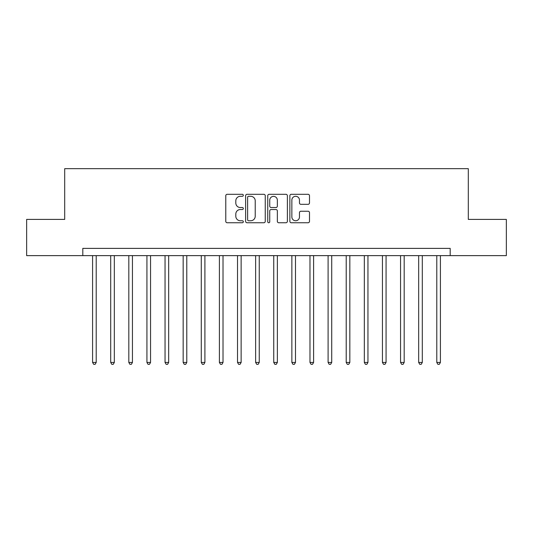 <?xml version="1.0" encoding="UTF-8"?>
<svg xmlns="http://www.w3.org/2000/svg" width="533" height="533" viewBox="0 0 533 533"><rect width="100%" height="100%" fill="white"/><g stroke="black" fill="none" stroke-linecap="round" stroke-linejoin="round"><path stroke-width="0.8" d="M243.315 195.298A0.993 0.993 0 0 0 242.315 194.305L227.205 194.305A1.426 1.426 0 0 0 225.779 195.724L225.779 221.335A1.426 1.426 0 0 0 227.205 222.754L242.315 222.754A0.993 0.993 0 0 0 243.315 221.761A0.993 0.993 0 0 0 242.315 220.762L240.363 220.762A4.55 4.55 0 0 1 235.806 216.211L235.806 214.079A4.55 4.55 0 0 1 240.363 209.529L242.315 209.529A0.993 0.993 0 0 0 243.315 208.53A0.993 0.993 0 0 0 242.315 207.537L240.363 207.537A4.55 4.55 0 0 1 235.806 202.98L235.806 200.848A4.55 4.55 0 0 1 240.363 196.297L242.315 196.297A0.993 0.993 0 0 0 243.315 195.298M308.074 204.332A1.426 1.426 0 0 0 309.493 202.913L309.493 195.724A1.426 1.426 0 0 0 308.074 194.305L291.284 194.305A1.426 1.426 0 0 0 289.865 195.724L289.865 221.335A1.426 1.426 0 0 0 291.284 222.754L308.074 222.754A1.426 1.426 0 0 0 309.493 221.335L309.493 212.654A1.426 1.426 0 0 0 308.074 211.235L300.892 211.235A1.426 1.426 0 0 0 299.466 212.654L299.466 216.958A3.804 3.804 0 0 1 295.662 220.762A3.804 3.804 0 0 1 291.857 216.958L291.857 200.102A3.804 3.804 0 0 1 295.662 196.297A3.804 3.804 0 0 1 299.466 200.102L299.466 202.913A1.426 1.426 0 0 0 300.892 204.332L308.074 204.332M82.808 255.633L26.65 255.633L26.65 219.403L64.693 219.403L64.693 168.675L468.307 168.675L468.307 219.403L506.35 219.403L506.35 255.633L450.192 255.633L450.192 248.385L82.808 248.385L82.808 255.633L450.192 255.633M265.254 195.724A1.426 1.426 0 0 0 263.835 194.305L247.046 194.305A1.426 1.426 0 0 0 245.626 195.724L245.626 221.335A1.426 1.426 0 0 0 247.046 222.754L263.835 222.754A1.426 1.426 0 0 0 265.254 221.335L265.254 195.724M269.165 194.305L285.954 194.305A1.426 1.426 0 0 1 287.374 195.724L287.374 221.335A1.426 1.426 0 0 1 285.954 222.754L278.772 222.754A1.426 1.426 0 0 1 277.347 221.335L277.347 210.948A1.426 1.426 0 0 0 275.927 209.529L271.157 209.529A1.426 1.426 0 0 0 269.738 210.948L269.738 221.761A0.993 0.993 0 0 1 268.739 222.754A0.993 0.993 0 0 1 267.746 221.761L267.746 195.724A1.426 1.426 0 0 1 269.165 194.305M248.611 196.297A0.993 0.993 0 0 0 247.618 197.29L247.618 219.769A0.993 0.993 0 0 0 248.611 220.762L250.677 220.762A4.55 4.55 0 0 0 255.227 216.211L255.227 200.848A4.55 4.55 0 0 0 250.677 196.297L248.611 196.297M277.347 200.175A3.804 3.804 0 0 0 273.542 196.371A3.804 3.804 0 0 0 269.738 200.175L269.738 206.111A1.426 1.426 0 0 0 271.157 207.537L275.927 207.537A1.426 1.426 0 0 0 277.347 206.111L277.347 200.175M92.589 255.633L92.589 362.44L96.213 362.44L96.213 255.633M96.213 362.44L95.127 364.325L93.675 364.325L92.589 362.44M110.704 255.633L110.704 362.44L114.328 362.44L114.328 255.633M114.328 362.44L113.243 364.325L111.79 364.325L110.704 362.44M128.819 255.633L128.819 362.44L132.444 362.44L132.444 255.633M132.444 362.44L131.358 364.325L129.905 364.325L128.819 362.44M146.935 255.633L146.935 362.44L150.559 362.44L150.559 255.633M150.559 362.44L149.473 364.325L148.027 364.325L146.935 362.44M165.05 255.633L165.05 362.44L168.675 362.44L168.675 255.633M168.675 362.44L167.589 364.325L166.143 364.325L165.05 362.44M183.165 255.633L183.165 362.44L186.79 362.44L186.79 255.633M186.79 362.44L185.704 364.325L184.258 364.325L183.165 362.44M201.281 255.633L201.281 362.44L204.905 362.44L204.905 255.633M204.905 362.44L203.819 364.325L202.373 364.325L201.281 362.44M219.403 255.633L219.403 362.44L223.021 362.44L223.021 255.633M223.021 362.44L221.935 364.325L220.489 364.325L219.403 362.44M237.518 255.633L237.518 362.44L241.136 362.44L241.136 255.633M241.136 362.44L240.05 364.325L238.604 364.325L237.518 362.44M255.633 255.633L255.633 362.44L259.251 362.44L259.251 255.633M259.251 362.44L258.165 364.325L256.719 364.325L255.633 362.44M273.749 255.633L273.749 362.44L277.367 362.44L277.367 255.633M277.367 362.44L276.281 364.325L274.835 364.325L273.749 362.44M291.864 255.633L291.864 362.44L295.482 362.44L295.482 255.633M295.482 362.44L294.396 364.325L292.95 364.325L291.864 362.44M309.979 255.633L309.979 362.44L313.597 362.44L313.597 255.633M313.597 362.44L312.511 364.325L311.065 364.325L309.979 362.44M328.095 255.633L328.095 362.44L331.719 362.44L331.719 255.633M331.719 362.44L330.627 364.325L329.181 364.325L328.095 362.44M346.21 255.633L346.21 362.44L349.835 362.44L349.835 255.633M349.835 362.44L348.742 364.325L347.296 364.325L346.21 362.44M364.325 255.633L364.325 362.44L367.95 362.44L367.95 255.633M367.95 362.44L366.857 364.325L365.411 364.325L364.325 362.44M382.441 255.633L382.441 362.44L386.065 362.44L386.065 255.633M386.065 362.44L384.973 364.325L383.527 364.325L382.441 362.44M400.556 255.633L400.556 362.44L404.181 362.44L404.181 255.633M404.181 362.44L403.095 364.325L401.642 364.325L400.556 362.44M418.671 255.633L418.671 362.44L422.296 362.44L422.296 255.633M422.296 362.44L421.21 364.325L419.757 364.325L418.671 362.44M436.787 255.633L436.787 362.44L440.411 362.44L440.411 255.633M440.411 362.44L439.325 364.325L437.873 364.325L436.787 362.44"/></g></svg>
